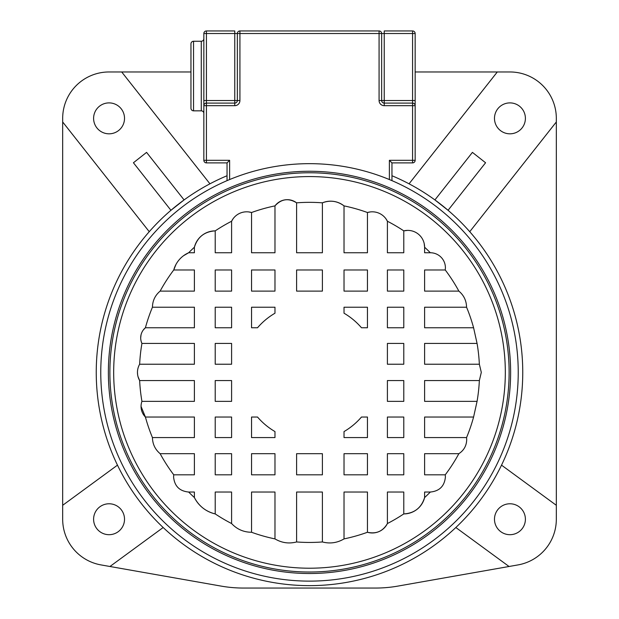 <?xml version="1.0" encoding="UTF-8"?>
<svg xmlns="http://www.w3.org/2000/svg" width="619" height="619" viewBox="0 0 619 619"><rect width="100%" height="100%" fill="white"/><g stroke="black" fill="none" stroke-linecap="round" stroke-linejoin="round"><path stroke-width="0.93" d="M501.514 465.14L556.326 505.297L556.326 121.966L469.744 231.699M391.959 175.742A213.238 213.238 0 0 1 309.5 585.636A213.238 213.238 0 0 1 227.041 175.742M434.909 199.929L448.055 210.305L485.575 162.758L472.421 152.382L434.909 199.929M409.051 183.82L497.297 71.966L415.156 71.966M190.962 71.966L109.06 71.966A46.386 46.386 0 0 0 62.674 118.353L62.674 505.297L117.486 465.14M170.945 210.305L184.091 199.929L146.579 152.382L133.425 162.758L170.945 210.305M163.176 527.504L109.95 566.493L221.091 586.092A128.845 128.845 0 0 0 243.468 588.05L375.532 588.05A128.845 128.845 0 0 0 397.909 586.092L509.05 566.493L455.824 527.504M109.95 566.493L101.005 564.915A46.386 46.386 0 0 1 62.674 519.24L62.674 505.297M556.326 505.297L556.326 519.24A46.386 46.386 0 0 1 517.995 564.915L509.05 566.493M509.94 503.773A15.46 15.46 0 0 0 494.48 519.233A15.46 15.46 0 0 0 509.94 534.692A15.46 15.46 0 0 0 525.399 519.233A15.46 15.46 0 0 0 509.94 503.773M497.297 71.966L509.94 71.966A46.386 46.386 0 0 1 556.326 118.353L556.326 121.966M509.94 102.893A15.46 15.46 0 0 0 494.48 118.353A15.46 15.46 0 0 0 509.94 133.82A15.46 15.46 0 0 0 525.399 118.353A15.46 15.46 0 0 0 509.94 102.893M121.703 71.966L209.949 183.82M149.256 231.699L62.674 121.966M109.06 133.82A15.46 15.46 0 0 0 124.52 118.353A15.46 15.46 0 0 0 109.06 102.893A15.46 15.46 0 0 0 93.601 118.353A15.46 15.46 0 0 0 109.06 133.82M109.06 534.692A15.46 15.46 0 0 0 124.52 519.233A15.46 15.46 0 0 0 109.06 503.773A15.46 15.46 0 0 0 93.601 519.233A15.46 15.46 0 0 0 109.06 534.692M137.604 374.534L137.464 372.39A16.388 16.388 0 0 1 139.646 364.227L194.397 364.227L194.397 343.421L141.937 343.421A13.154 13.154 0 0 1 140.691 337.85L141.008 335.003M143.422 329.826L145.411 327.753L194.397 327.753L194.397 307.217L152.436 307.217A170.055 170.055 0 0 0 145.411 327.753A13.154 13.154 0 0 0 140.691 337.85M477.063 401.36A170.055 170.055 0 0 0 479.354 380.561L424.603 380.561L424.603 401.36L477.063 401.36L473.589 417.036L424.603 417.036L424.603 437.571L466.564 437.571A170.055 170.055 0 0 0 473.589 417.036M445.254 474.812A170.055 170.055 0 0 0 458.865 453.681L424.603 453.681L424.603 474.812L445.254 474.812L445.409 476.97C444.512 486.116 439.498 491.138 430.344 492.035L424.603 492.035L424.603 497.568A170.055 170.055 0 0 0 430.344 492.035M387.401 523.55A170.055 170.055 0 0 0 403.781 513.917L403.781 492.035L387.401 492.035L387.401 523.55A16.829 16.829 0 0 1 367.454 532.263L367.454 492.035L344.025 492.035L344.025 538.901A170.055 170.055 0 0 0 367.454 532.263C376.228 534.212 382.882 531.311 387.401 523.55M296.602 541.958A170.055 170.055 0 0 0 322.398 541.958L322.398 492.035L296.602 492.035L296.602 541.958C288.972 543.931 281.761 542.917 274.975 538.901L274.975 492.035L251.546 492.035L251.546 532.263A170.055 170.055 0 0 0 274.975 538.901M215.219 513.917A170.055 170.055 0 0 0 231.599 523.55L231.599 492.035L215.219 492.035L215.219 513.917A30.942 30.942 0 0 1 194.397 497.568L194.397 492.035L188.656 492.035A170.055 170.055 0 0 0 194.397 497.568C198.916 506.149 205.856 511.596 215.219 513.917M160.135 453.681A170.055 170.055 0 0 0 173.746 474.812L194.397 474.812L194.397 453.681L160.135 453.681C155.145 449.464 152.576 444.094 152.436 437.571L194.397 437.571L194.397 417.036L145.411 417.036A170.055 170.055 0 0 0 152.436 437.571M137.464 372.39A16.388 16.388 0 0 0 139.646 380.561A170.055 170.055 0 0 0 141.937 401.36L194.397 401.36L194.397 380.561L139.646 380.561L138.022 376.638M141.055 406.435A15.057 15.057 0 0 0 145.411 417.036L141.055 406.435A15.057 15.057 0 0 1 141.937 401.36M251.546 437.571L274.975 437.571L274.975 431.575A68.516 68.516 0 0 1 257.527 417.036L251.546 417.036L251.546 437.571M251.546 307.217L251.546 327.753L257.527 327.753A68.516 68.516 0 0 1 274.975 313.214L274.975 307.217L251.546 307.217M367.454 437.571L367.454 417.036L361.473 417.036A68.516 68.516 0 0 1 344.025 431.575L344.025 437.571L367.454 437.571M367.454 307.217L344.025 307.217L344.025 313.214A68.516 68.516 0 0 1 361.473 327.753L367.454 327.753L367.454 307.217M403.781 453.681L387.401 453.681L387.401 474.812L403.781 474.812L403.781 453.681M367.454 453.681L344.025 453.681L344.025 474.812L367.454 474.812L367.454 453.681M322.398 453.681L296.602 453.681L296.602 474.812L322.398 474.812L322.398 453.681M274.975 453.681L251.546 453.681L251.546 474.812L274.975 474.812L274.975 453.681M231.599 453.681L215.219 453.681L215.219 474.812L231.599 474.812L231.599 453.681M403.781 417.036L387.401 417.036L387.401 437.571L403.781 437.571L403.781 417.036M231.599 417.036L215.219 417.036L215.219 437.571L231.599 437.571L231.599 417.036M403.781 380.561L387.401 380.561L387.401 401.36L403.781 401.36L403.781 380.561M231.599 380.561L215.219 380.561L215.219 401.36L231.599 401.36L231.599 380.561M403.781 307.217L387.401 307.217L387.401 327.753L403.781 327.753L403.781 307.217M387.401 364.227L403.781 364.227L403.781 343.421L387.401 343.421L387.401 364.227M215.219 364.227L231.599 364.227L231.599 343.421L215.219 343.421L215.219 364.227M231.599 307.217L215.219 307.217L215.219 327.753L231.599 327.753L231.599 307.217M403.781 269.977L387.401 269.977L387.401 291.108L403.781 291.108L403.781 269.977M367.454 269.977L344.025 269.977L344.025 291.108L367.454 291.108L367.454 269.977M322.398 269.977L296.602 269.977L296.602 291.108L322.398 291.108L322.398 269.977M274.975 269.977L251.546 269.977L251.546 291.108L274.975 291.108L274.975 269.977M231.599 269.977L215.219 269.977L215.219 291.108L231.599 291.108L231.599 269.977M424.603 364.227L479.354 364.227A170.055 170.055 0 0 0 477.063 343.421L424.603 343.421L424.603 364.227M424.603 327.753L473.589 327.753A170.055 170.055 0 0 0 466.564 307.217L424.603 307.217L424.603 327.753M424.603 291.108L458.865 291.108A170.055 170.055 0 0 0 445.254 269.977L424.603 269.977L424.603 291.108M183.549 255.717L188.656 252.753L194.397 252.753L194.397 247.221A21.433 21.433 0 0 1 215.219 230.872L215.219 252.753L231.599 252.753L231.599 221.238A16.829 16.829 0 0 1 251.546 212.518L251.546 252.753L274.975 252.753L274.975 205.879A15.336 15.336 0 0 1 296.602 202.831L296.602 252.753L322.398 252.753L322.398 202.831A21.433 21.433 0 0 1 344.025 205.879L344.025 252.753L367.454 252.753L367.454 212.518A16.829 16.829 0 0 1 387.401 221.238L387.401 252.753L403.781 252.753L403.781 230.872A16.829 16.829 0 0 1 424.603 247.221L424.603 252.753L430.344 252.753A15.057 15.057 0 0 1 445.409 267.818L445.254 269.977M152.436 307.217C152.576 300.687 155.145 295.317 160.135 291.108L194.397 291.108L194.397 269.977L173.746 269.977A26.563 26.563 0 0 1 188.656 252.753A170.055 170.055 0 0 1 194.397 247.221C197.585 237 204.525 231.552 215.219 230.872A170.055 170.055 0 0 1 231.599 221.238L233.123 218.708M248.645 211.922L251.546 212.518A170.055 170.055 0 0 1 274.975 205.879C281.359 198.877 288.562 197.856 296.602 202.831A170.055 170.055 0 0 1 322.398 202.831C330.151 199.914 337.363 200.927 344.025 205.879A170.055 170.055 0 0 1 367.454 212.518L370.348 211.922M385.869 218.693L387.401 221.238A170.055 170.055 0 0 1 403.781 230.872L407.581 230.392M430.344 252.753A170.055 170.055 0 0 0 424.603 247.221L424.177 243.453M424.603 497.568A21.433 21.433 0 0 1 403.781 513.917C414.475 513.236 421.415 507.789 424.603 497.568M188.656 492.035C179.502 491.138 174.488 486.116 173.591 476.97L173.746 474.812M466.564 437.571L466.703 439.699C466.517 445.719 463.91 450.377 458.865 453.681M344.025 538.901C337.239 542.917 330.028 543.931 322.398 541.958M251.546 532.263C243.654 532.208 237.007 529.299 231.599 523.55M505.321 372.39A195.821 195.821 0 0 1 309.5 568.211A195.821 195.821 0 0 1 113.679 372.39A195.821 195.821 0 0 1 309.5 176.57A195.821 195.821 0 0 1 505.321 372.39A195.821 195.821 0 0 1 309.5 568.211A195.821 195.821 0 0 1 113.679 372.39A195.821 195.821 0 0 1 309.5 176.57A195.821 195.821 0 0 1 505.321 372.39M479.354 364.227L481.303 372.39L479.354 380.561M175.928 264.537L173.746 269.977A170.055 170.055 0 0 0 160.135 291.108M458.865 291.108C463.855 295.317 466.424 300.687 466.564 307.217M473.589 327.753L477.063 343.421M141.937 343.421A170.055 170.055 0 0 0 139.646 364.227M100.765 372.39A208.735 208.735 0 0 1 309.5 163.664A208.735 208.735 0 0 1 518.235 372.39A208.735 208.735 0 0 1 309.5 581.125A208.735 208.735 0 0 1 100.765 372.39A208.735 208.735 0 0 1 309.5 163.664A208.735 208.735 0 0 1 518.235 372.39M193.538 41.256L193.538 110.832A2.577 2.577 0 0 1 190.962 108.255L190.962 43.833A2.577 2.577 0 0 1 193.538 41.256L201.268 41.256A2.577 2.577 0 0 0 203.844 38.68M234.771 105.679L206.421 105.679L206.421 100.526L203.844 100.526L203.844 105.679A2.577 2.577 0 0 1 206.421 103.102L234.771 103.102A2.577 2.577 0 0 0 237.348 100.526L237.348 33.527A2.577 2.577 0 0 1 239.924 30.95L379.076 30.95A2.577 2.577 0 0 1 381.652 33.527L381.652 100.526L412.579 100.526L412.579 33.527L384.229 33.527L384.229 103.102L412.579 103.102L412.579 100.526L415.156 100.526L415.156 105.679L415.156 33.527A2.577 2.577 0 0 0 412.579 30.95L384.229 30.95L384.229 33.527L381.652 33.527A2.577 2.577 0 0 0 379.076 30.95L379.076 33.527L239.924 33.527L239.924 100.526L234.771 100.526L234.771 33.527L206.421 33.527L206.421 100.526L234.771 100.526L234.771 105.679A5.153 5.153 0 0 0 239.924 100.526M193.538 110.832L201.268 110.832A2.577 2.577 0 0 1 203.844 113.409M391.959 162.89L389.382 160.313L412.579 160.313L412.579 162.89L391.959 162.89L391.959 180.64M227.041 180.64L227.041 162.89L206.421 162.89L206.421 160.313L229.618 160.313L229.618 179.556M203.844 105.679L206.421 105.679L206.421 160.313L203.844 160.313A2.577 2.577 0 0 0 206.421 162.89A2.577 2.577 0 0 1 203.844 160.313L203.844 33.527A2.577 2.577 0 0 1 206.421 30.95L234.771 30.95L234.771 33.527L239.924 33.527L239.924 30.95M412.579 103.102A2.577 2.577 0 0 1 415.156 105.679A2.577 2.577 0 0 0 412.579 103.102L412.579 105.679L415.156 105.679L415.156 160.313A2.577 2.577 0 0 1 412.579 162.89A2.577 2.577 0 0 0 415.156 160.313L412.579 160.313L412.579 105.679L384.229 105.679L384.229 103.102A2.577 2.577 0 0 1 381.652 100.526A2.577 2.577 0 0 0 384.229 103.102A2.577 2.577 0 0 1 381.652 100.526L379.076 100.526A5.153 5.153 0 0 0 384.229 105.679M227.041 162.89L229.618 160.313M109.88 372.39A199.62 199.62 0 0 1 309.5 172.771A199.62 199.62 0 0 1 509.12 372.39A199.62 199.62 0 0 1 309.5 572.018A199.62 199.62 0 0 1 109.88 372.39M510.629 372.39A201.129 201.129 0 0 0 309.5 171.262A201.129 201.129 0 0 0 108.371 372.39A201.129 201.129 0 0 0 309.5 573.519A201.129 201.129 0 0 0 510.629 372.39M201.268 110.832L201.268 41.256M389.382 179.556L389.382 160.313M379.076 100.526L379.076 33.527L381.652 33.527M415.156 33.527A2.577 2.577 0 0 0 412.579 30.95L412.579 33.527L415.156 33.527M203.844 33.527L206.421 33.527L206.421 30.95A2.577 2.577 0 0 0 203.844 33.527"/></g></svg>
